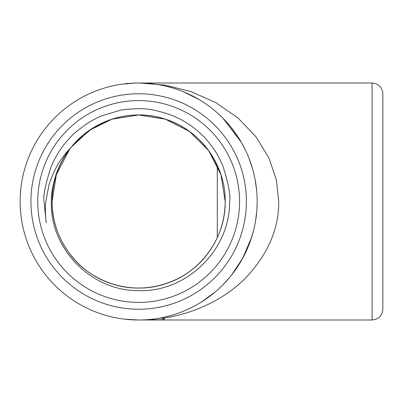<?xml version="1.0" encoding="UTF-8"?>
<svg xmlns="http://www.w3.org/2000/svg" width="403" height="403" viewBox="0 0 403 403"><rect width="100%" height="100%" fill="white"/><g stroke="black" fill="none" stroke-linecap="round" stroke-linejoin="round"><path stroke-width="0.6" d="M125.796 84.041C128.643 83.461 132.925 83.109 138.657 82.993C131.655 83.109 126.416 83.461 122.94 84.041M169.431 315.942L174.005 314.612M176.182 313.907L178.282 313.186M180.816 312.254L183.289 311.277M188.065 309.217L192.594 307.021M194.775 305.877L196.891 304.708M199.263 303.333L201.581 301.923M204.573 299.983L206.039 298.986M210.27 295.918L214.28 292.739M218.426 289.137L221.494 286.241M222.34 285.405L229.488 277.612M236.072 268.982L241.724 259.985M250.465 240.772L253.447 230.944M255.552 220.965L256.761 211.258M256.666 190.69L255.185 179.934M252.56 168.807L248.842 157.88M237.846 136.652L230.748 126.915M230.617 126.759L226.748 122.23M222.451 117.706L218.164 113.626M213.575 109.681L212.441 108.765M208.689 105.903L206.135 104.08M203.505 102.312L201.122 100.795M198.664 99.309L193.516 96.458M192.095 95.728L188.05 93.778M185.204 92.519L181.078 90.846M179.859 90.388L177.345 89.486M172.026 87.789L166.313 86.267M163.316 85.587L161.779 85.27M160.218 84.973L158.999 84.751M157.734 84.539L155.09 84.141M154.475 84.056L147.312 83.31M144.873 83.159L141.987 83.043M139.791 82.998L164.998 85.109L190.901 91.546L215.812 102.599L238.037 118.003L256.081 136.914L268.962 158.067L276.393 180.03L278.71 201.5C279.002 228.526 268.101 253.9 246.006 277.612C235.115 288.588 222.27 297.621 207.48 304.708C193.359 311.333 179.083 315.801 163.165 318.179L159.397 318.179M220.038 172.056L208.673 150.631L189.526 131.484L165.401 119.192L138.657 114.956L111.913 119.192L89.587 130.209L71.26 147.201L89.587 130.209L111.913 119.192L138.657 114.956L165.401 119.192L189.526 131.484L208.673 150.631L220.965 174.756L225.201 201.5L220.965 174.756L208.673 150.631L189.526 131.484L165.401 119.192L138.657 114.956L111.913 119.192L89.587 130.209L71.26 147.201L89.587 130.209L111.913 119.192L138.657 114.956L165.401 119.192L189.526 131.484L208.673 150.631L220.965 174.756L225.201 201.5L220.965 174.756L208.673 150.631L189.526 131.484L165.401 119.192L138.657 114.956L111.913 119.192L89.587 130.209L71.26 147.201L66.107 152.873L61.483 158.958C59.281 161.91 56.737 166.328 53.851 172.207C50.99 178.801 49.247 183.551 48.622 186.458L45.861 201.5C45.156 207.233 45.272 214.351 46.214 222.849L44.043 201.5C43.05 195.48 45.509 183.672 51.408 166.076C56.218 154.722 62.954 144.697 71.628 136.007C72.082 134.98 76.782 131.126 85.718 124.446C92.156 120.341 97.471 117.49 101.667 115.893L119.132 110.538C121.142 109.787 127.207 109.178 137.327 108.709C146.491 108.13 158.324 110.462 172.822 115.711C184.186 120.432 194.206 127.121 202.87 135.786C204.724 137.191 208.547 141.861 214.336 149.8C217.217 153.946 220.068 159.336 222.884 165.96C228.637 184.312 230.879 196.16 229.609 201.5C230.184 250.157 186.226 292.513 138.657 290.623C90.977 291.173 49.498 248.092 51.362 201.5C50.985 195.254 52.581 186.141 56.148 174.161C60.107 163.678 64.52 155.503 69.376 149.634L56.344 174.756L52.113 201.5L56.344 174.756L69.376 149.634L56.344 174.756L52.113 201.5L56.344 174.756L69.376 149.634L56.344 174.756L52.113 201.5L56.344 174.756L69.376 149.634L56.344 174.756L52.113 201.5L56.344 174.756L69.376 149.634L56.344 174.756L52.113 201.5C51.559 238.047 76.983 273.043 111.913 283.808C129.741 289.44 147.569 289.44 165.401 283.808C200.331 273.043 225.756 238.047 225.201 201.5C225.756 238.047 200.331 273.043 165.401 283.808C147.569 289.44 129.741 289.44 111.913 283.808C76.983 273.043 51.559 238.047 52.113 201.5C51.559 238.047 76.983 273.043 111.913 283.808C129.741 289.44 147.569 289.44 165.401 283.808C200.331 273.043 225.756 238.047 225.201 201.5C225.756 238.047 200.331 273.043 165.401 283.808C147.569 289.44 129.741 289.44 111.913 283.808C76.983 273.043 51.559 238.047 52.113 201.5C52.269 220.194 57.775 237.15 68.641 252.369C89.673 282.261 130.814 295.631 165.401 283.808C200.331 273.043 225.756 238.047 225.201 201.5C225.756 238.047 200.331 273.043 165.401 283.808C147.569 289.44 129.741 289.44 111.913 283.808C76.983 273.043 51.559 238.047 52.113 201.5C51.559 238.047 76.983 273.043 111.913 283.808C129.741 289.44 147.569 289.44 165.401 283.808C200.331 273.043 225.756 238.047 225.201 201.5C225.045 220.194 219.534 237.15 208.673 252.369C187.637 282.261 146.501 295.631 111.913 283.808C76.983 273.043 51.559 238.047 52.113 201.5C52.269 220.194 57.775 237.15 68.641 252.369C89.673 282.261 130.814 295.631 165.401 283.808C200.331 273.043 225.756 238.047 225.201 201.5C225.756 164.953 200.331 129.957 165.401 119.192C132.194 107.954 92.982 119.52 71.26 147.201L89.587 130.209L111.913 119.192L138.657 114.956L165.401 119.192L189.526 131.484L208.673 150.631L220.965 174.756L225.201 201.5L220.965 174.756L208.673 150.631L189.526 131.484L165.401 119.192L138.657 114.956L111.913 119.192L91.733 128.779L74.57 143.337L91.733 128.779L111.913 119.192L138.657 114.956L165.401 119.192M217.303 237.624A86.544 86.544 0 0 1 61.266 240.238A86.544 86.544 0 0 1 185.365 128.643A86.544 86.544 0 0 1 217.303 165.376L217.303 237.624M372.075 82.993C378.619 83.633 382.21 87.224 382.85 93.768L382.85 309.232C382.21 315.776 378.619 319.367 372.075 320.007L372.075 82.993L138.657 82.993M239.563 201.5A100.911 100.911 0 0 1 88.202 288.891A100.911 100.911 0 0 1 88.202 114.109A100.911 100.911 0 0 1 239.563 201.5M124.512 319.161L138.657 320.007L143.105 319.922M146.264 319.76L161.527 319.76L164.676 319.02L163.165 318.179M257.164 201.5A118.507 118.507 0 0 1 79.401 304.129A118.507 118.507 0 0 1 79.401 98.871A118.507 118.507 0 0 1 257.164 201.5A118.507 118.507 0 0 1 79.401 304.129A118.507 118.507 0 0 1 79.401 98.871A118.507 118.507 0 0 1 257.164 201.5M246.389 201.5A107.732 107.732 0 0 0 84.791 108.2A107.732 107.732 0 0 0 84.791 294.8A107.732 107.732 0 0 0 246.389 201.5M183.476 91.793L198.906 99.455M219.65 114.996L222.874 118.124L241.372 142.4L245.226 149.674M252.963 170.242L254.328 175.738M257.134 204.109L256.913 209.157M251.663 237.176L242.767 258.106L231.654 274.952M215.378 291.817L201.46 301.993M372.075 320.007L138.662 320.007"/></g></svg>
